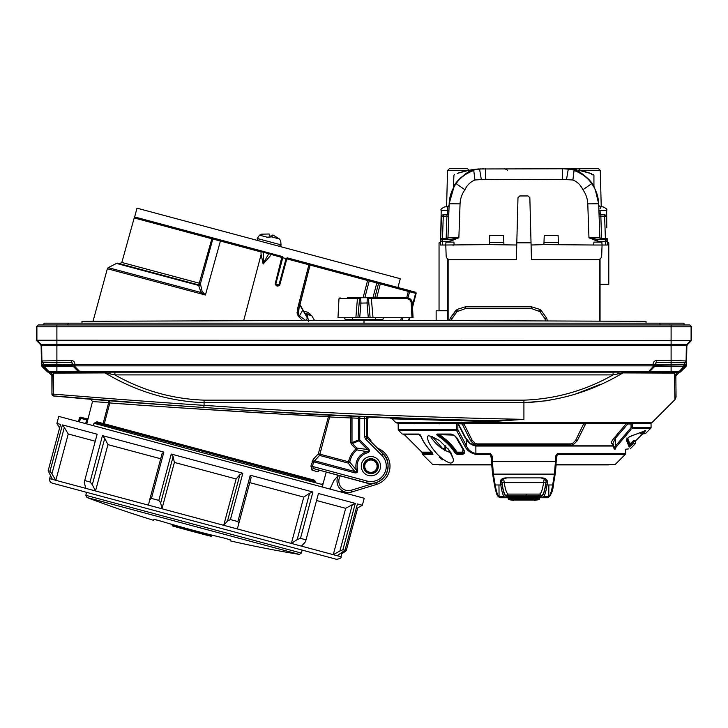 <?xml version="1.0" encoding="UTF-8"?>
<svg xmlns="http://www.w3.org/2000/svg" width="728" height="728" viewBox="0 0 728 728"><rect width="100%" height="100%" fill="white"/><g stroke="black" fill="none" stroke-linecap="round" stroke-linejoin="round"><path stroke-width="1.09" d="M339.394 491.591L341.323 490.981L345.481 492.092M338.256 475.43L333.834 480.698L330.012 489.08M375.976 482.691L376.503 484.429A19.083 19.083 0 0 0 377.668 448.33A19.083 19.083 0 0 1 376.503 484.429L351.779 491.982A11.421 11.421 0 0 1 338.465 475.484A11.421 11.421 0 0 0 351.779 491.982L351.242 490.244L373.983 483.292M50.005 471.244L62.426 424.897L64.328 427.518L51.916 473.864L50.005 471.244L48.148 470.743L60.57 424.406L56.911 423.423L58.795 416.407L364.218 498.243L362.335 505.259L357.43 503.949L345.008 550.286L342.897 549.722L339.894 551.023L352.306 504.686L355.31 503.385L318.436 493.502L306.015 539.839L300.491 538.356L297.179 539.575L309.591 493.238L312.904 492.019L250.277 475.238L251.124 477.568L238.702 523.914L237.865 521.576L250.277 475.238M90.054 481.972L102.475 435.635L104.741 438.347L92.32 484.684L90.054 481.972L84.721 480.544L97.142 434.207L62.426 424.897M163.855 452.079L151.433 498.416L149.622 500.045L162.044 453.699L163.855 452.079L102.475 435.635M151.433 498.416L158.822 500.4L171.235 454.054L173.109 456.665L160.688 503.012L158.822 500.4M242.824 473.236L230.412 519.583L227.536 520.92L239.949 474.574L242.824 473.236L171.235 454.054M230.412 519.583L237.865 521.576M312.904 492.019L300.491 538.356M355.31 503.385L342.897 549.722M357.703 507.935L346.264 550.623L344.226 552.188L344.663 550.577M51.916 473.864L55.829 480.325L341.013 556.738C341.669 557.848 340.185 558.704 336.564 559.313L52.207 483.119C50.132 482.336 49.267 480.853 49.631 478.669L55.829 480.325L68.241 433.988L64.328 427.518M301.465 546.146L305.46 541.796L306.015 539.839M337.146 555.701L345.008 550.286M48.148 470.743L52.425 479.415M160.688 503.012L161.962 508.763L174.383 462.426L173.109 456.665M148.466 505.15L149.622 500.045M238.702 523.914L237.337 528.965M239.949 474.574L236.136 478.969L223.714 525.316L227.536 520.92M309.591 493.238L303.776 497.097L291.364 543.434L297.179 539.575M352.306 504.686L345.691 508.326L333.269 554.663L339.894 551.023M341.823 553.708L344.226 552.188M84.721 480.544L84.321 482.546L85.767 488.351M92.32 484.684L95.523 490.963L107.935 444.626L104.741 438.347M303.776 497.097L249.768 482.628M95.259 441.223L68.241 433.988M345.691 508.326L316.553 500.518M236.136 478.969L174.383 462.426M160.688 458.758L107.935 444.626M600.054 284.266L608.781 284.266L608.781 242.834L607.307 242.834L607.38 245.008L602.056 245.008L601.856 242.106L593.902 242.106L593.693 245.008L543.916 244.617L544.235 235.563L558.112 235.563L558.431 244.617M453.271 188.206L453.599 187.587M453.635 187.515L449.158 203.767L454.017 186.841M468.004 170.461L447.547 170.461L446.592 206.852L447.52 206.852L449.103 205.423L448.821 206.27M446.228 239.558L446.191 238.493L447.975 237.81L449.158 203.767L447.975 237.81L458.868 237.792L450.068 241.332L442.397 241.332L442.269 245.008L440.449 245.008L445.773 245.008L446.164 256.038C446.446 258.167 447.656 259.341 449.795 259.55L516.361 259.55L516.744 245.008L489.398 244.617L489.716 235.563L503.594 235.563L503.913 244.617M600.054 258.941L600.054 321.157M447.775 320.566L447.775 258.941M447.775 310.428L439.048 310.428L439.048 242.834L440.522 242.834M480.99 168.969L598.471 168.687L600.282 170.461L579.834 170.461M447.547 170.461L449.358 168.687L467.585 168.687L469.096 170.461M578.733 170.461L580.252 168.687L562.353 168.687L568.268 169.169L566.493 179.643L485.485 179.306L474.929 179.989C470.461 181.809 467.121 185.058 464.928 189.762C461.898 193.976 460.278 198.671 460.06 203.858L458.868 237.792L450.068 239.558L450.068 241.332M516.798 242.834L531.03 242.834M436.145 320.52L436.145 310.792L447.775 310.792M576.986 169.924L571.307 169.151M581.636 170.852L583.838 171.38M578.405 170.179L590.799 173.464M590.144 173.237L588.934 172.836M587.942 172.527L586.031 171.963L587.942 172.527M576.731 169.879L574.883 169.597M568.559 168.914L569.533 168.987M566.639 168.942L574.392 170.088C563.763 168.304 563.763 168.304 574.392 170.088L578.651 171.317C587.805 177.623 593.047 183.047 594.357 187.578C592.983 182.974 587.751 177.559 578.651 171.317C598.189 176.167 598.189 176.167 578.651 171.317L578.978 170.288L591.536 173.719M590.918 173.501L588.916 172.836M574.192 169.497L572.354 169.26M572.272 169.251L571.389 169.16M457.184 173.41L468.859 170.288C450.668 175.184 450.668 175.184 468.859 170.288L476.558 169.151M469.05 170.252L471.99 169.742M477.868 169.023L479.188 168.914M476.349 169.169L467.285 170.607M474.237 169.415L476.522 169.151M469.842 170.106L468.459 170.37M458.786 172.873L458.03 173.118M592.574 174.857L591.527 174.511M579.124 170.316L581.181 170.743M583.892 171.389L586.086 171.981M590.244 173.273L581.39 170.789L590.244 173.273M574.765 169.578L571.89 169.214L574.765 169.578C564.109 168.477 564.109 168.477 574.765 169.578L574.392 170.088L574.765 169.578M595.213 237.819L588.961 237.792L597.77 239.558L605.432 239.558L604.568 214.842L600.809 214.842L601.601 239.558M599.863 237.883L599.972 238.375M601.637 238.493L599.863 237.81L600.018 238.484L599.863 237.81A1.82 1.82 0 0 0 601.674 239.558L601.637 238.493L607.152 238.456L607.38 245.008L605.56 245.008L605.432 241.332L597.77 241.332L588.961 237.792L599.863 237.81L598.725 205.423L600.118 206.807L602.993 206.852L600.536 206.852L600.054 208.909M466.657 170.743L459.05 172.791M473.064 169.578C483.72 168.477 483.72 168.477 473.064 169.578L473.437 170.088C484.065 168.304 484.065 168.304 473.437 170.088L469.178 171.317C449.64 176.167 449.64 176.167 469.178 171.317C460.023 177.623 454.791 183.037 453.471 187.578C454.827 182.992 460.06 177.577 469.178 171.317L468.859 170.288M477.768 169.032L476.567 169.142L477.768 169.032M447.966 237.883L447.975 237.81A1.82 1.82 0 0 1 446.155 239.558M468.514 170.352L466.484 170.78M462.608 171.744L461.561 172.036M460.979 172.199L463.063 171.617M446.127 239.558L446.892 216.635L443.261 216.635L443.261 214.842A1.82 1.82 0 0 0 441.441 216.598A1.82 1.82 0 0 1 443.261 214.842L447.019 214.842A1.82 1.82 0 0 0 448.83 213.095L448.921 210.501L447.738 210.456L447.611 214.751L447.292 206.852L444.835 206.852L446.592 206.852M448.712 216.662L448.83 213.095L448.712 216.662L446.892 216.635L447.019 214.842M440.449 245.008L441.441 216.598L443.261 216.635L442.497 238.493L446.191 238.493M601.674 239.558L600.964 239.421M600.218 214.751L600.09 210.456L600.218 214.751M489.48 242.433L503.84 242.433M543.998 242.433L558.349 242.433M591.455 182.664L592.829 184.785M604.568 214.842A1.82 1.82 0 0 1 606.388 216.598L599.117 216.662L598.998 213.095A1.82 1.82 0 0 0 600.809 214.842A1.82 1.82 0 0 1 598.998 213.095L598.907 210.501L606.633 210.456C607.552 209.6 606.342 208.399 602.993 206.852M593.22 174.338L593.93 175.321L593.939 186.75M479.37 169.032L481.172 168.942M456.374 182.664L453.844 186.841M453.844 186.85L453.38 187.988M453.826 187.178L453.462 187.833M440.577 241.314L442.397 241.332L442.397 239.558A1.82 1.82 0 0 0 440.577 241.314L440.677 238.456L442.497 238.493L442.397 239.558L450.068 239.558M607.307 242.834L607.252 241.314A1.82 1.82 0 0 0 605.432 239.558A1.82 1.82 0 0 1 607.252 241.314L607.216 240.431M464.928 189.762L456.11 183.62C451.788 189.644 449.467 196.36 449.158 203.767L449.103 205.423M448.921 210.501L448.521 222.113M454.136 245.008L453.926 242.106L445.982 242.106L445.773 245.008L489.398 244.617M456.11 183.62C460.132 177.723 466.011 173.346 473.764 170.498L474.929 179.989M473.437 170.088L479.57 169.169L481.345 179.643M592.556 184.83L591.718 183.62C587.705 177.723 581.827 173.355 574.064 170.498L572.9 179.989L566.493 179.643M593.256 185.913L591.718 183.62L582.91 189.762C580.707 185.067 577.377 181.809 572.9 179.989M591.718 183.62C596.041 189.644 598.361 196.36 598.671 203.767L599.863 237.81M597.77 239.558L597.77 241.332M516.744 245.008L517.981 197.716L519.792 195.95L528.037 195.95L529.847 197.716L531.085 245.008L543.916 244.617M531.085 245.008L531.467 259.55L598.034 259.55C600.172 259.341 601.383 258.167 601.674 256.038L602.056 245.008L593.693 245.008M567.722 169.087L566.466 168.923M566.029 168.878L562.362 168.687M566.157 168.887L562.353 168.687L562.353 179.306M566.621 168.942L565.92 168.869L566.766 168.805M568.04 169.142L566.812 168.96M452.607 189.526L451.533 192.065M440.677 238.456L441.204 210.456C440.285 209.591 441.496 208.39 444.835 206.852M453.062 245.491L453.044 245.008M482.5 168.814L481.69 168.887M481.126 168.951L479.898 169.124M593.948 187.078L595.222 189.526L598.671 203.767L598.061 198.271M596.296 192.065L594.048 187.26M595.222 189.526L594.567 188.206M360.797 298.707L359.541 298.707L359.177 302.957L359.541 298.707L360.633 297.716L406.843 297.716C410.019 298.025 411.83 299.745 412.285 302.875L413.067 317.699L412.639 309.646L413.067 317.699L411.975 317.699L411.202 302.875L412.285 302.875L411.802 300.892L406.843 297.716C410.019 298.025 411.83 299.745 412.285 302.875L412.276 302.73M347.383 297.716L357.685 297.716L347.383 297.716L357.685 297.716L357.403 298.744L338.975 298.744L337.983 317.699L355.883 317.699L357.403 298.744L359.541 298.707A1.092 1.092 0 0 1 360.633 297.716L357.685 297.716M357.985 316.516L357.885 317.699L368.295 317.699L367.021 303.085L367.367 297.716L371.362 297.716L367.367 297.716L368.459 298.707L370.115 317.699L368.459 298.707L371.362 298.744L373.018 317.699L411.975 317.699M406.998 297.716L406.843 297.716C410.001 298.016 411.821 299.736 412.285 302.875L412.412 305.26M382.873 320.32L382.882 319.501L382.873 320.32M384.702 317.699A1.82 1.82 0 0 0 382.882 319.501L345.118 319.501A1.82 1.82 0 0 0 343.298 317.699M345.127 320.32L345.118 319.501M356.201 313.704L355.883 317.699L357.885 317.699L359.177 302.957L360.979 303.085L359.705 317.699L357.885 317.699M368.295 317.699L370.115 317.699L368.295 317.699M371.362 297.716L371.362 298.744L406.843 298.744L406.843 297.716M373.018 317.699L370.115 317.699M360.633 297.716L360.979 303.085L368.823 302.957M367.367 297.716A1.092 1.092 0 0 1 368.459 298.707M280.708 240.85L279.516 239.021L273.009 235.044L271.608 236.9L267.14 237.21L259.496 235.162L257.221 238.475L281.035 244.854C281.317 245.345 280.571 245.782 278.797 246.173L279.161 246.228M259.505 235.171L261.452 234.179L269.078 233.988A7.271 7.198 -75 0 0 270.461 236.7M266.057 236.928A7.271 7.198 105 0 0 273.009 235.044M397.943 287.505L400.3 278.724L137.001 208.172L134.653 216.953L214.159 238.256A1.092 1.092 0 0 0 212.822 239.021L134.189 217.945L121.84 262.453L199.244 283.192A1.82 0.537 -75 0 1 198.262 284.794L195.969 284.175M270.498 236.545A7.271 7.271 -75 0 1 269.26 234.043M280.717 240.85L281.035 244.854L280.644 240.831M270.379 236.6A7.271 7.271 105 0 0 272.827 234.998L270.625 236.636M214.46 238.338L260.26 250.605L261.034 251.651L261.034 253.481M245.955 246.774L282.619 256.602M303.876 262.298L296.796 260.397M303.949 262.317L409.127 290.499L408.626 290.363L408.353 291.409L380.298 283.893L376.722 297.716M281.099 256.192L282.036 256.447L282.746 257.757L275.776 284.12L277.905 285.44L277.823 286.168L276.312 285.758L275.166 283.956L282.036 256.447M545.572 320.948L544.899 318.582L546.646 318.118L541.004 310.21L546.646 318.118L547.456 320.957M538.838 310.883L539.885 309.427L531.54 306.797L539.885 309.427L541.004 310.21L539.967 311.666L531.54 308.581L465.401 308.581L456.984 311.666L452.052 318.582L451.478 320.584M465.401 308.581L465.401 306.797L457.066 309.427L465.401 306.797L531.54 306.797L531.54 308.581M456.984 311.666L455.946 310.21L450.304 318.118L457.066 309.427L458.103 310.883M449.604 320.575L450.304 318.118L452.052 318.582M311.466 315.67L305.341 313.486L305.924 314.187A1.82 0.855 -26.2 0 1 305.287 314.041L304.896 313.277A1.82 1.565 -49.5 0 1 304.823 313.204M305.451 313.559A1.82 1.565 -49.5 0 1 304.896 313.277L305.341 313.486A1.82 1.756 -75 0 1 304.977 313.34M310.692 314.915L311.793 315.752L305.924 314.187L307.425 318.054L305.287 314.041M307.107 313.959L308.545 321.321M299.053 307.798L298.507 314.241L299.472 315.888L305.978 320.629L307.425 318.054L299.363 304.204M299.891 304.541L304.55 312.822M302.875 309.928L299.472 315.888A1.82 0.464 -30.2 0 1 298.671 316.562L297.697 314.924L298.507 314.241L298.598 309.564L297.424 309.254L308.89 264.764L286.814 258.849L279.707 285.167L277.823 286.168M277.869 285.431L276.394 285.03L276.312 285.758M198.453 284.966A1.82 1.711 15.5 0 0 200.418 283.747L202.138 291.482L205.405 295.013L201.046 292.519L108.208 267.64L201.046 292.519L198.635 285.44L115.87 263.263L198.635 285.44L198.262 284.794L117.235 263.081L198.262 284.794A1.82 1.82 -164.5 0 0 200.482 283.52L199.244 283.192L212.176 237.728M121.276 264.71L198.635 285.44A1.82 1.356 8.4 0 0 200.264 284.557M229.056 242.251L228.483 242.096M275.166 283.956L278.942 284.966L277.905 285.44M297.697 314.924L297.424 309.254M302.484 320.484L298.671 316.562M202.138 291.482A1.82 1.119 -48 0 1 201.046 292.519M205.405 295.013L107.353 268.741L205.405 295.013L220.402 241.05L212.822 239.021L200.418 283.747M166.667 284.63L168.414 285.103M297.06 312.394L297.215 313.622M309.418 314.578A1.82 0.673 152 0 1 310.028 313.959L310.501 314.869M308.454 314.323A1.82 0.892 105 0 1 308.062 312.348L310.028 313.959M279.707 285.167L278.942 284.966L286.059 258.649L286.814 258.849L287.16 257.821L308.827 263.627L308.89 264.764L310.073 265.074L298.316 311.165M286.814 258.849L286.059 258.649L287.16 257.821M270.343 255.756L263.136 264.036L261.034 253.936M286.059 258.649L271.107 254.427M243.662 320.711L261.043 254.791M261.034 251.651L263.409 252.288L263.409 263.017L268.769 253.726L271.144 254.363L272.299 253.835L268.978 252.962L268.769 253.726L263.409 252.288L263.609 251.533L268.978 252.962M263.409 263.017L263.136 264.036M261.034 251.943L220.402 241.05L220.984 240.085M412.43 305.569L415.588 293.348L416.107 293.484A1.092 1.092 0 0 0 415.333 292.165L415.333 292.165A1.092 1.092 0 0 1 416.107 293.484L412.521 307.334M409.846 317.699L409.136 320.42M203.494 272.654L204.796 267.977M380.571 282.846L380.298 283.893L378.542 283.42L374.847 297.716M377.768 282.091A1.092 1.092 0 0 1 378.542 283.42L310.073 265.074L309.3 263.745M222.422 240.468L222.904 240.604M227.609 241.86L226.317 241.514M308.827 263.627L309.273 263.745A1.092 1.056 105 0 1 310.01 265.056L298.535 309.546M261.379 250.914L248.539 247.465M260.26 250.605L263.609 251.533M415.124 292.101L409.127 290.499L415.124 292.101A1.092 0.773 -75 0 1 415.588 293.348L409.591 291.746L407.98 297.834M660.969 324.97L659.168 323.15L68.832 323.15L67.031 324.97M43.507 324.97L44.171 323.15L43.507 324.97L44.171 323.15L68.832 323.15M659.168 323.15L683.829 323.15L684.493 324.97M81.964 323.15L81.964 321.339L364 320.247L646.036 321.339L646.036 323.15M534.097 500.063L513.731 500.063M515.206 498.807L515.251 498.334M532.577 498.334L532.65 499.062M500.118 497.706A1.092 1.074 101.6 0 1 499.918 497.679L500.409 497.734A1.092 1.065 90 0 1 499.344 496.651L499.062 496.623C497.279 496.178 495.713 492.037 494.358 484.193L492.547 473.346L491.646 461.416L492.392 461.416L493.375 474.11L495.176 484.957C496.578 492.974 498.225 497.224 500.118 497.706L508.208 497.734L508.217 498.571L539.612 498.571L539.621 497.734L547.42 497.734L505.614 497.725C503.694 497.552 502.083 493.302 500.782 484.957L500.382 482.227C500.336 479.534 502.193 478.087 505.96 477.877L541.869 477.877C545.636 478.087 547.501 479.543 547.456 482.227L547.047 484.957C545.754 493.275 544.144 497.533 542.214 497.725L542.187 497.734A1.092 1.074 -90 0 1 541.113 496.651L541.141 496.651C542.97 496.46 544.517 492.301 545.763 484.193L546.164 480.635C545.527 479.015 544.053 478.196 541.723 478.196L541.869 477.877M539.612 498.571A1.092 1.092 0.5 0 1 538.62 499.645L509.209 499.645A1.092 1.092 179.5 0 1 508.217 498.571A1.092 1.092 179.5 0 0 508.235 498.735M509.673 499.617L511.147 499.617M534.334 499.626L536.909 499.617M546.127 480.462L546.173 481.463C546.227 479.242 544.69 478.041 541.568 477.877L506.26 477.877C503.148 478.041 501.61 479.233 501.656 481.463L501.719 481.081A1.82 1.274 171.6 0 1 503.822 479.807L504.204 482.382C505.359 490.044 506.779 493.948 508.444 494.094L539.384 494.094C541.05 493.957 542.46 490.053 543.625 482.382L544.007 479.807A1.82 1.274 8.4 0 1 546.109 481.081L545.727 483.656C544.499 491.646 542.988 495.732 541.177 495.895L506.652 495.895C504.85 495.75 503.339 491.673 502.102 483.656L501.701 480.544M505.96 477.877L506.115 478.196C502.739 478.769 501.255 479.579 501.665 480.635L502.065 484.193C503.321 492.328 504.868 496.478 506.697 496.651L541.113 496.651L541.131 495.895A1.82 1.793 -90 0 0 539.339 494.094M500.409 497.734L547.711 497.706C549.595 497.251 551.242 493.002 552.652 484.957L554.454 474.11L555.446 461.416L556.192 461.416L555.291 473.346L553.471 484.193C552.124 492.019 550.559 496.168 548.766 496.623C550.55 496.178 552.115 492.037 553.471 484.193L555.3 473.291M556.119 464.573L615.096 464.573L556.101 464.892L608.927 464.892L556.101 464.892L555.291 473.464A1.092 0.764 -170.5 0 0 555.3 473.455L553.826 482.255M420.775 436.017L420.456 435.162M464.127 451.469L456.474 437.619L454.509 435.453L451.606 434.361L438.001 434.361C436.909 434.589 437.209 434.953 438.92 435.453L440.367 436.4C447.201 441.377 452.498 446.865 456.247 452.861L456.784 453.562L462.708 453.562L464.109 452.161L462.708 452.898L456.911 452.898L456.438 452.616L456.993 452.134L456.784 453.562A1.092 0.719 90 0 0 456.993 454.317L455.264 453.226A1.092 0.601 -32.1 0 0 456.247 452.861L456.438 452.616M453.781 435.098L439.53 434.689L439.057 435.453L438.984 434.361A1.092 0.773 -90 0 1 439.53 434.689C447.038 439.849 452.861 445.663 456.993 452.134L462.517 452.134L463.044 449.622L455.928 437.228L454.217 435.371M526.471 494.094L526.371 495.176M548.766 496.623L543.752 496.651L548.484 496.651A1.092 1.065 90 0 1 547.42 497.734L547.911 497.679A1.092 1.074 78.4 0 0 548.766 496.623L548.866 484.957M418.8 434.043L421.394 437.173A1.092 0.855 159.8 0 1 421.012 436.4L419.464 434.361L402.202 434.043L418.8 434.043A1.092 0.937 90 0 0 419.464 434.361L420.702 435.754A1.092 0.892 163.9 0 1 420.675 435.453M432.523 452.861L432.678 453.562A1.092 0.974 90 0 0 432.96 454.317L422.477 454.317L422.158 453.562L432.678 453.562L432.596 452.898M455.264 453.226C451.624 447.392 446.473 442.042 439.821 437.173L440.367 436.4L439.057 435.453L438.438 436.227C436.654 435.053 436.327 434.325 437.455 434.043A1.092 0.773 90 0 0 438.001 434.361M641.832 433.679A1.092 1.065 -90 0 0 640.413 433.761L640.913 432.841M641.841 433.633L643.052 433.633L641.841 433.633L643.288 431.922L644.298 432.25L645.581 430.648L643.052 433.633L641.841 433.633A1.092 1.028 22.2 0 0 640.385 433.615M627.791 438.11L629.829 443.944A1.092 1.065 -1 0 0 629.493 444.699L626.826 438.001M629.829 443.944L633.66 440.677L635.808 440.677L635.48 441.423L633.342 441.423L631.758 443.707L635.453 443.234L635.48 441.423M633.151 440.95L632.341 441.605M498.58 496.423L499.062 496.623A1.092 1.074 101.6 0 0 499.918 497.679L499.918 497.679C496.45 495.604 496.824 494.985 494.358 484.366A1.092 0.764 -9.5 0 0 495.176 484.957L500.782 484.957A1.092 0.764 -8.5 0 0 502.065 484.193M615.096 464.573L625.297 454.381L557.257 454.381L556.228 456.338L556.183 461.416L556.283 455.837L555.491 456.338L557.357 453.617L556.201 460.615M491.627 460.615L490.572 454.381L476.039 454.381C470.707 453.235 466.985 450.505 464.883 446.2A1.092 0.655 -27.9 0 0 466.22 445.436C467.895 449.613 471.116 452.343 475.894 453.617L490.472 453.617L492.337 456.338L492.392 461.416L555.446 461.416L555.491 456.338M492.547 473.346A1.092 0.764 -9.5 0 0 492.547 473.519L491.555 455.883M491.637 461.416L491.582 456.338L490.472 453.617M492.538 473.464A1.092 0.764 -9.5 0 1 492.538 473.455L491.719 464.892L438.902 464.892L491.728 464.892L432.732 464.573L491.709 464.573M421.084 436.227A1.092 0.892 163.9 0 1 420.702 435.754L421.039 436.782C423.159 441.823 426.972 447.292 432.468 453.189L432.96 454.317M421.394 437.173C423.423 442.023 427.154 447.374 432.587 453.226M464.109 452.161A1.092 0.874 11.8 0 0 464.746 452.925L462.899 454.317L456.993 454.317M463.59 450.013A1.092 0.628 -29.8 0 0 463.636 450.168A1.092 0.628 -29.8 0 0 464.146 450.395L464.746 452.925M454.509 435.453L457.038 438.001L464.146 450.395M437.455 434.043L451.142 434.043L454.7 435.462M439.821 437.173L438.438 436.227M453.244 458.868L449.149 450.132L439.503 440.577C424.642 432.332 428.328 437.455 427.491 437.182L427.5 437.182C427.327 443.771 439.858 460.06 450.359 463.063L450.705 463.072C452.798 462.753 453.644 461.361 453.244 458.877L450.668 451.988M439.166 457.093L442.551 459.841M491.546 455.837L492.337 456.338M644.043 432.505L643.124 431.768M626.79 439.512L629.465 446.455L629.493 444.699L631.758 443.707L632.459 444.353L629.183 447.083L626.462 440.349L627.582 438.256L629.765 436.554L645.581 430.648A0.91 0.855 -159.4 0 1 644.844 430.858M627.727 438.092L626.781 439.721A0.91 0.864 144.7 0 1 626.462 440.349M629.465 446.455L631.076 444.399L631.777 445.045L629.183 447.083A0.91 0.883 179 0 0 629.465 446.455M630.275 443.589L631.95 444.872M630.594 443.27L632.259 444.553M614.66 448.912L614.277 448.912A0.91 0.846 -45.3 0 0 615.469 448.912L615.879 447.401L614.732 446.774L614.205 448.83A0.91 0.846 -45.3 0 0 614.277 448.912L614.205 448.83M612.83 443.898L612.175 443.898C610.81 443.052 611.529 440.977 614.341 437.674L615.351 438.301L615.524 445.946L614.732 446.774C612.776 445.909 612.385 445.418 613.549 445.309L612.876 445.563L612.83 443.689L613.531 444.526M464.883 446.2L456.502 430.375A1.092 0.655 -27.9 0 0 457.83 429.62L466.22 445.436L466.266 439.02C468.077 442.724 471.28 445.072 475.857 446.046L475.894 453.617A1.092 0.519 -90 0 0 476.039 454.381M457.83 429.62L456.329 429.62L456.347 423.459L457.848 423.459L457.83 429.62M456.502 430.375A1.092 0.582 -90 0 1 456.329 429.62L398.216 429.62L398.534 430.375L456.502 430.375M475.857 446.046L612.912 446.046M450.523 452.17L449.649 452.306C441.641 449.385 435.198 443.989 430.33 436.108M645.172 431.276L645.581 430.648M629.329 436.782A0.91 0.619 -113.5 0 0 629.556 436.745L627.582 438.256M633.66 440.677A1.092 1.074 -90 0 0 633.342 441.423L633.315 443.234A0.91 0.892 90 0 1 633.051 443.862L632.459 444.353M631.076 423.987L630.648 423.095L632.705 422.795A0.91 0.773 90 0 0 632.268 423.614L632.304 427.609L651.06 427.609L651.06 423.614L632.268 423.614L631.03 423.987L631.067 427.627L632.304 427.609A0.91 0.773 90 0 1 632.077 428.246L631.067 427.627L615.524 445.946L616.543 446.573L615.879 447.401M432.387 436.654L442.651 448.575L445.855 448.575L444.772 450.377A1.82 1.611 -90 0 1 444.762 450.568M627.336 423.095L626.244 423.632L627.336 423.095A0.91 0.464 -90 0 1 627.809 423.987L615.351 438.301L612.83 443.689M613.103 439.266L626.244 423.632L585.785 423.632L577.195 440.813L573.409 444.635L570.57 445.436L477.259 445.436L474.419 444.635L475.138 443.352L477.013 443.88L570.825 443.88L572.69 443.352L575.675 440.304L584.029 423.095L586.45 423.095A1.82 0.928 90 0 0 585.785 423.632L583.756 424.142M474.419 444.635L470.634 440.813A1.82 1.11 -26.6 0 0 472.154 440.304L475.138 443.352L477.013 444.153L570.825 444.153L572.69 443.352L573.409 444.635M457.848 423.459L465.292 438.101M629.966 423.459L627.836 423.459M398.216 429.62L398.161 423.459L456.347 423.459M450.086 452.27L447.966 448.584M583.92 423.632L463.918 423.632L464.073 424.142L458.303 423.632M472.154 440.304L464.073 424.142M422.613 423.459A1.82 0.91 90 0 1 423.159 423.095M417.863 423.459A1.82 1.583 90 0 0 416.907 423.095L413.677 423.095A1.82 1.638 90 0 1 414.66 423.459M463.918 423.632L463.809 423.095L463.918 423.632M439.366 423.459A1.82 1.265 -90 0 0 438.611 423.095L461.388 423.095A1.82 0.928 -90 0 1 462.043 423.632L470.634 440.813M651.06 423.614A0.91 0.91 0 0 1 651.569 422.795A2.912 2.912 0 0 0 652.334 422.249L674.993 399.59L674.365 373.1L622.922 372.909C592.319 391.309 559.313 401.237 523.914 402.702L549.868 400.473M651.569 422.795L397.552 423.095L413.422 423.095L414.76 423.696M416.771 423.095L437.765 423.095L439.248 423.86M439.639 423.095L463.809 423.095M397.552 423.095A2.912 2.912 0 0 1 395.495 422.249L652.334 422.249M491.991 421.621L392.092 418.846L390.153 417.999L491.136 420.766L523.914 419.337L491.582 421.612A2.912 0.664 91.3 0 0 491.136 420.766C395.077 418.436 299.235 414.005 203.594 407.462C133.715 402.748 64.656 396.714 53.672 395.923L53.226 394.112C71.572 395.55 137.765 401.037 204.086 405.35C310.583 412.63 417.19 417.299 523.914 419.337L523.914 402.702L204.086 402.702C168.659 401.237 135.663 391.3 105.078 372.909L53.635 373.1L51.87 375.475L51.934 394.194L52.161 375.184A2.912 2.912 -135.1 0 0 49.276 372.29L106.87 372.054L106.87 371.544L648.22 371.544A1.82 1.083 44.5 0 0 649.503 371.526L678.587 371.626A1.82 1.037 45.8 0 0 679.852 371.653L680.261 372.072L678.705 372.281A1.82 1.82 -44.7 0 0 679.97 371.771M398.553 418.955L461.798 420.857M392.092 418.846L395.495 422.249M575.229 394.166L599.799 384.575M652.679 373L674.365 373.1L674.883 397.706M676.057 397.033L675.839 375.184L676.057 397.033L674.993 399.59M679.979 371.781A1.82 1.82 -44.7 0 1 678.724 372.29A2.912 2.912 135.1 0 0 675.839 375.184L674.365 373.1A2.912 2.466 -89.7 0 1 676.112 372.245L678.587 372.163A1.82 1.82 -44.7 0 0 679.852 371.653L685.048 366.594A1.82 1.037 -134.2 0 1 683.783 366.566L654.372 366.566A1.82 1.083 -135.5 0 1 653.08 366.594A1.82 1.31 -1 0 0 654.9 365.283L686.085 364.846L686.522 365.283L685.967 366.566L685.539 366.12L685.048 366.594L683.783 365.283L683.783 366.566L678.587 372.163L621.13 372.054L676.112 372.245M624.06 372.063A2.912 1.62 -89.9 0 0 622.922 372.909L613.094 374.902L114.906 374.902C142.661 390.599 172.381 399.017 204.086 400.145L523.914 400.145C555.519 399.044 585.248 390.627 613.094 374.902L613.094 371.726M621.13 371.544L621.13 372.054L613.094 372.144L114.906 372.144L79.78 372.054L79.78 371.544L106.87 371.544M618.29 371.617L618.354 372.099A2.912 0.582 -90 0 0 617.908 373.946M78.497 371.526A1.82 1.083 -44.5 0 0 79.78 371.544L74.92 366.594A1.82 1.083 135.5 0 1 73.628 366.566L44.217 366.566A1.82 1.037 134.2 0 1 42.952 366.594L44.217 365.283L73.1 365.283L73.109 364.528L654.891 364.528L654.9 365.283A1.82 1.82 -90 0 1 654.372 366.566L649.503 371.526A1.82 1.82 -76 0 1 648.22 372.054L653.08 366.594L653.071 365.838A1.82 1.31 -1 0 0 654.891 364.528L653.071 364.109L653.071 365.838L74.929 365.838A1.82 1.31 -179 0 1 73.109 364.528L74.929 364.109L74.92 366.594A1.82 1.31 -179 0 1 73.1 365.283A1.82 1.82 -90 0 0 73.628 366.566L78.497 371.526A1.82 1.82 -104 0 0 79.78 372.054L49.295 372.281A1.82 1.82 -135.3 0 1 48.03 371.771L48.148 371.653A1.82 1.037 -45.8 0 0 49.413 371.626L78.497 371.526M47.739 372.072L48.021 371.781A1.82 1.82 -135.3 0 0 49.276 372.29L47.739 372.072L42.033 366.566L41.478 365.283L41.915 364.846L44.217 365.283L44.217 366.566L49.413 372.163A1.82 1.82 -135.3 0 1 48.148 371.653L42.461 366.12L42.033 366.566M691.6 340.44L687.396 344.644L686.895 344.435L691.1 340.231L691.1 326.79L36.901 326.79A1.82 1.82 90 0 1 38.721 324.97L689.28 324.97A1.82 1.82 -90 0 1 691.1 326.79L691.6 326.79L691.6 340.44L36.901 340.231L41.105 344.435L41.642 345.691L41.141 345.9L40.604 344.644L41.105 344.435L686.895 344.435L686.358 345.691L671.107 345.691L671.107 360.469L686.149 360.952A1.82 1.82 169.6 0 1 684.329 362.735L684.275 364.819L685.539 366.12A1.82 1.82 -44.7 0 0 686.085 364.846L655.118 364.309L655.118 365.283A1.82 1.82 -90 0 1 654.59 366.566L649.613 371.544A1.82 1.82 -76 0 1 648.33 372.081M56.893 372.163L56.893 362.735L71.299 362.262L72.882 364.309L41.915 364.846A1.82 1.82 -135.3 0 0 42.461 366.12L43.725 364.819L43.671 362.735A1.82 1.82 -169.6 0 1 41.851 360.952L41.905 364.582M38.22 324.97L36.4 326.79L36.901 326.79L36.901 340.231L36.4 340.44L40.604 344.644M653.071 364.109C653.298 361.916 654.508 360.706 656.702 360.469L656.702 362.262L655.118 364.309A1.82 1.82 -45 0 1 656.938 362.489L684.329 362.735L656.938 362.489M675.493 362.38L677.468 362.408M664.746 362.408L666.73 362.38M675.493 362.599L677.468 362.562M664.746 362.562L666.73 362.599M671.107 324.97L671.107 345.691L41.642 345.691L41.896 360.706A1.82 1.82 -169.6 0 0 43.716 362.489L71.299 362.262L71.299 360.469L41.851 360.952M61.27 362.38L52.507 362.599L61.27 362.599M50.532 362.408L52.507 362.38M52.507 362.599L50.532 362.562M114.906 371.726L114.906 374.902L105.078 372.909A2.912 1.62 -90.1 0 0 103.94 372.063M91.701 399.344L108.254 400.673C125.325 402.293 285.913 413.322 330.139 415.16A6544.938 6544.938 0 0 0 350.823 416.143L357.293 416.407A1.82 1.265 -87.6 0 1 358.476 418.227L359.741 418.336L359.741 439.976L368.414 448.639C370.115 450.605 369.742 452.015 367.285 452.861A13.805 13.805 0 0 0 357.575 469.687C358.076 472.226 357.039 473.245 354.481 472.772L313.677 461.834L312.43 466.42L313.932 468.705L366.421 482.973C373.136 485.257 379.652 482.555 385.986 474.874C389.471 465.547 388.552 458.549 383.219 453.881L370.452 441.086M368.204 416.898L369.187 417.135L367.285 418.946L366.302 418.709A1.82 1.82 103.7 0 1 368.204 416.898L364.564 416.725L364.491 418.536A6546.731 6546.731 0 0 1 359.741 418.336L359.823 416.516L357.293 416.407M371.653 442.315L370.397 441.013L370.925 440.476L367.285 436.09L367.285 418.946A1.82 1.82 103.7 0 1 369.187 417.135L369.187 417.135A6545.12 6545.12 0 0 0 390.153 417.999M51.888 372.245A2.912 2.466 -90.3 0 1 53.635 373.1L53.226 394.112L52.043 393.939A1.82 1.811 3.3 0 0 53.271 395.65M109.71 371.617L109.646 372.099A2.912 0.582 -90 0 1 110.092 373.946M319.019 416.061L328.483 416.553C284.876 414.887 126.699 404.495 109.828 402.939L111.202 403.03M123.205 403.876L128.956 404.286M145.727 405.496L150.742 405.851M175.785 407.589L277.295 413.841M293.111 414.705L308.581 415.524M86.732 423.887L92.492 401.574L108.654 402.63L92.492 401.574L90.891 399.299A6545.12 6545.12 0 0 1 53.581 395.996A1.82 1.82 -132.5 0 1 51.934 394.194M53.581 395.996L53.672 395.923A1.82 1.82 -132.5 0 1 52.016 394.121M108.654 402.63A1.82 0.555 94.7 0 0 108.254 400.673A1.82 1.774 93.8 0 1 109.828 402.939L108.654 402.63L103.13 423.478L314.514 480.198L315.37 481.554L95.969 422.677A1.092 0.646 105.1 0 0 96.879 421.785L103.13 423.478L102.521 424.442M354.481 472.772L354.809 471.553L348.212 463.081A1.82 1.001 148 0 0 349.777 462.107L356.356 470.006C357.175 471.826 356.665 472.335 354.809 471.553L314.596 460.779A1.82 1.165 -135.3 0 1 313.413 459.141L318.354 453.772L328.483 416.553A1.82 1.611 93.2 0 1 330.139 415.16L319.592 455.419L313.677 461.834L312.166 461.425L313.413 459.141L310.92 466.011L366.948 481.026A15.37 15.37 0 0 0 381.791 455.309L365.556 439.066L364.491 436.5L364.491 418.536L366.302 418.709L366.302 436.5L364.491 436.5M357.575 469.687L356.356 470.006A15.07 15.07 0 0 1 366.958 451.642C368.941 451.451 369.132 450.75 367.513 449.531L358.849 440.868L359.741 439.976L358.476 439.976L358.476 418.227L352.006 417.954L352.006 442.651L350.741 442.651L350.823 416.143A1.82 1.265 -87.6 0 1 352.006 417.954L350.741 417.954A6546.758 6546.758 0 0 1 330.048 416.98L328.483 416.553L318.354 453.772A1.82 1.192 -138.7 0 0 319.592 455.419L348.212 463.081L348.539 461.861A22.796 22.796 0 0 1 355.992 448.949L351.488 444.435L352.379 443.543L352.006 442.651L358.476 439.976A1.82 1.21 67.5 0 0 358.849 440.868L352.379 443.543L356.884 448.057L367.513 449.531L368.414 448.639M303.43 477.304L255.328 464.555M236.363 459.495L185.176 445.782M166.048 440.631L152.334 436.927M109.473 425.243L106.425 424.388M311.311 469.605L311.93 470.042L310.92 466.011M318.191 470.634L317.854 471.871L311.93 470.042A1.82 1.593 106.8 0 1 313.932 468.705L366.475 482.782L366.948 481.026M93.339 425.662L93.985 423.259L96.879 421.785M370.925 475.812A9.628 9.628 0 0 1 362.58 461.361A9.628 9.628 0 0 1 379.261 461.361A9.628 9.628 0 0 1 370.925 475.812M319.292 470.352L317.854 471.871L317.909 471.171M322.076 483.356L322.923 484.712L198.162 451.551L94.294 423.35L95.969 422.677L315.37 481.554M322.304 487.014L322.923 484.712M88.143 418.054A1.092 1.092 -75 0 1 86.805 418.837L86.796 418.827A1.092 1.092 -167.8 0 0 88.133 418.054A1.092 1.092 -167.8 0 1 86.796 418.827L86.65 419.92L80.49 418.272L79.507 421.949M370.925 473.628A7.453 7.453 0 0 0 377.377 462.453A7.453 7.453 0 0 0 364.473 462.453A7.453 7.453 0 0 0 370.925 473.628M318.354 453.772L349.777 462.107A21.54 21.54 0 0 1 356.82 449.904A1.82 1.001 92 0 0 356.884 448.057L355.992 448.949L356.82 449.904L366.958 451.642L367.285 452.861M150.996 441.113L177.341 448.166M234.543 463.49L188.47 451.151M272.008 473.537L245.254 466.366M79.507 418.018L78.451 421.667L79.443 417.99A1.092 1.092 0 0 1 80.772 417.217L86.805 418.837M79.443 417.99A1.092 1.092 -75 0 1 80.772 417.217L80.49 418.272L79.443 417.99M374.101 471.48A6.179 6.179 0 0 0 373.928 460.779A6.179 6.179 0 0 0 364.746 466.275A6.179 6.179 0 0 0 374.101 471.48M374.656 472.417A7.271 7.271 0 0 1 364.082 463.727A7.271 7.271 0 0 1 375.539 460.56A7.271 7.271 0 0 1 374.656 472.417M223.405 537.892A1096.987 1096.987 0 0 1 160.915 521.148L153.872 519.355L153.608 520.329A1098.325 1098.325 0 0 1 86.923 497.488L299.308 554.399A1098.325 1098.325 0 0 1 230.139 540.831L230.403 539.867L223.405 537.892M160.915 521.148L159.359 520.693M158.24 520.374L154.354 519.392M301.356 553.071L302.156 550.095L86.605 492.337L85.813 495.313L301.356 553.071L299.308 554.399M211.584 535.38L211.42 535.972L189.043 529.775A1097.569 1097.569 0 0 1 172.345 525.115L172.409 524.888A1097.333 1097.333 0 0 0 211.584 535.38L211.675 535.044M205.715 534.543L194.731 531.303A1097.569 1097.569 0 0 0 205.815 534.179L205.815 534.179M172.163 525.771L189.853 530.667A1098.215 1098.215 0 0 0 193.584 531.668L211.366 536.181M177.814 527.454L189.835 530.73A1098.288 1098.288 0 0 0 193.566 531.731L205.269 534.816A1098.325 1098.325 0 0 0 211.093 536.281L211.347 536.272M178.16 527.554A1098.325 1098.325 0 0 1 172.381 525.907L172.345 525.115M340.295 475.975A9.601 9.601 0 0 0 351.242 490.244M599.69 321.157L599.69 259.15M448.139 259.15L448.139 320.566M447.738 210.456L441.204 210.456M605.432 239.558L605.432 241.332L607.252 241.314A1.82 1.82 0 0 0 605.432 239.558M449.158 203.767L460.06 203.858M588.961 237.792L587.778 203.858C587.56 198.671 585.931 193.976 582.91 189.762M598.671 203.767L587.778 203.858M485.485 168.687L485.485 179.306M352.388 317.699L352.388 320.293M375.612 320.293L375.612 317.699M411.202 302.875C410.82 300.364 409.373 298.99 406.843 298.744M271.608 236.9L279.516 239.021M544.899 318.582L539.967 311.666M303.594 311.156L308.062 312.348M282.146 257.594L282.746 257.757M408.59 320.42L409.291 317.699M402.739 317.699L402.029 320.393M409.127 290.499A1.092 0.773 -75 0 1 409.591 291.746L408.353 291.409L406.688 297.716M400.7 320.384L401.41 317.699M372.973 297.716L377.068 281.909M369.496 279.88L364.828 297.716M363.081 297.716L367.594 280.489A1.092 1.01 -75 0 0 366.894 279.179M278.287 256.556A1.092 0.546 -75 0 1 279.097 255.655M364 320.247L364 323.15M532.659 499.645L532.641 497.734M515.169 499.645L515.197 497.734M502.102 483.656A1.82 1.274 171.6 0 1 504.204 482.382L543.625 482.382A1.82 1.274 -171.6 0 1 545.727 483.656M508.499 494.094A1.82 1.793 -90 0 0 506.697 495.895L506.697 496.651A1.092 1.074 -88.8 0 1 505.614 497.725M539.384 494.094A1.82 1.793 -90 0 1 541.177 495.895M508.444 494.094A1.82 1.793 -90 0 0 506.652 495.895M505.642 497.734A1.092 1.074 -90 0 0 506.715 496.651M542.214 497.725A1.092 1.074 -91.2 0 1 541.141 496.651M545.763 484.193A1.092 0.764 8.5 0 0 547.047 484.957L552.652 484.957A1.092 0.764 9.5 0 0 553.471 484.193M420.101 434.689L403.612 434.361M432.195 452.898L422.158 452.898L421.84 452.134L431.513 452.134M462.517 452.134A1.092 0.655 -90 0 1 462.708 452.898L462.708 453.562A1.092 0.655 90 0 0 462.899 454.317M547.711 497.706A1.092 1.074 78.4 0 0 547.911 497.679C551.123 495.231 552.98 490.79 553.471 484.366L555.282 473.519A1.092 0.764 9.5 0 0 555.291 473.346M493.293 477.832L494.358 484.193A1.092 0.764 -9.5 0 0 494.358 484.366L492.547 473.519A1.092 0.764 -9.5 0 0 493.375 474.11L554.454 474.11A1.092 0.764 9.5 0 0 555.282 473.519L556.192 461.416M546.173 481.463A1.092 0.764 8.5 0 0 547.456 482.227M501.656 481.463A1.092 0.764 171.5 0 1 500.382 482.227M499.344 496.651L504.076 496.651L499.344 496.651M641.168 433.442L644.189 433.688M641.932 433.761L640.413 433.761M498.962 484.957L499.062 496.623M456.474 437.619A1.092 0.628 -29.8 0 0 456.529 437.774A1.092 0.628 -29.8 0 0 457.038 438.001M451.142 434.043A1.092 0.655 90 0 0 451.606 434.361L454.5 435.572L456.529 437.774L464.118 451.46M557.357 453.617L625.616 453.617L625.652 449.231L628.592 448.912M458.212 423.459L466.266 439.02M643.052 433.633L645.408 433.633L642.424 433.906M629.638 436.691A0.91 0.746 -103.3 0 0 630.111 436.436M645.054 430.739L629.556 436.745A0.91 0.619 -113.5 0 0 629.765 436.554M630.139 448.912L635.189 443.862L633.051 443.862M630.994 429.538L616.543 446.573M570.57 445.436A1.82 0.855 -90 0 0 570.825 444.153L570.825 443.88M477.013 443.88L477.013 444.153A1.82 0.855 -90 0 0 477.259 445.436M577.195 440.813A1.82 1.11 -153.4 0 1 575.675 440.304M625.161 424.915L626.244 423.632L627.254 424.26M612.175 443.898A0.91 0.792 90 0 1 612.739 443.634L612.739 443.634A0.91 0.792 90 0 1 612.83 443.643M620.802 430.057L619.783 431.249M645.408 433.633L650.796 428.246L632.077 428.246M445.663 445.955L445.627 448.575M444.945 448.575L444.981 445.254M630.566 423.095A0.91 0.464 -90 0 1 631.03 423.987L627.809 423.987M523.914 400.145L523.914 402.702M676.13 375.475L679.015 372.581M671.107 372.163L671.107 362.735M79.671 372.081A1.82 1.82 -104 0 1 78.387 371.544L73.41 366.566A1.82 1.82 -90 0 1 72.882 365.283L72.882 364.309A1.82 1.82 45 0 0 71.062 362.489M680.261 372.072L685.967 366.566M687.396 344.644L686.859 345.9L686.358 345.691L686.104 360.706A1.82 1.82 169.6 0 1 684.284 362.489M56.893 324.97L56.893 362.262M36.4 326.79L36.4 340.44M691.6 326.79L689.78 324.97M691.1 326.79A1.82 1.82 -90 0 0 689.28 324.97M686.859 345.9L686.522 365.283M686.095 364.582L686.149 360.952M656.702 360.469L671.107 360.469L671.107 362.262M74.929 364.109C74.702 361.916 73.492 360.706 71.299 360.469M41.141 345.9L41.478 365.283M43.716 362.489L56.893 362.735M359.823 416.516A6544.911 6544.911 0 0 0 364.564 416.725M203.594 407.462A7.271 0.491 -86.1 0 0 204.086 405.35L204.086 400.145M48.985 372.581L51.87 375.475M109.828 402.939L104.304 423.796A1.092 1.065 106 0 1 102.994 424.57M350.741 442.651L351.488 444.435M367.285 436.09A1.82 1.82 67.5 0 0 367.822 437.373L366.839 437.783L366.302 436.5L367.285 436.09L367.285 418.946M87.706 420.202L86.65 419.92L85.677 423.605M93.648 425.744L93.985 423.259M365.556 439.066L366.839 437.783L383.074 454.026L381.791 455.309M383.219 453.881L383.074 454.026A17.19 17.19 0 0 1 366.475 482.782L366.421 482.973M343.298 492.638L345.19 492.019M59.587 428.055L56.911 423.423M356.119 508.854L362.335 505.259M50.45 475.639L49.631 478.669M342.16 552.461L341.013 556.738M568.568 169.924L567.549 168.841L568.568 169.924M453.899 175.321L454.627 174.329L453.899 175.321L453.471 187.578M447.811 238.484L447.975 237.81M606.633 210.456L606.779 227.882M483.465 168.741L482.418 168.814M594.357 187.578L594.476 188.042L594.357 187.578M600.282 170.461L601.237 206.852M507.207 170.507C507.598 170.206 506.697 169.606 504.513 168.687M379.534 298.707L380.617 297.716M338.975 298.744L340.067 297.716M257.221 238.475L258.495 240.731M281.035 244.854L280.599 245.654M280.416 245.818L279.907 246.119M304.805 313.186L299.9 304.495M311.793 315.752L314.532 320.438M93.029 321.294L107.353 268.741L108.208 267.64L117.235 263.081M121.84 262.453L119.619 263.718M134.189 217.945L135.517 217.181M272.29 253.835L270.388 253.326M534.179 500.418L538.693 499.708L539.612 498.644M513.659 500.418L509.136 499.708L508.217 498.644M552.379 489.771L551.214 493.593M549.877 496.232L547.911 497.679M421.84 452.134L404.386 434.689M422.158 453.562L422.158 452.898M635.808 440.677L642.578 433.906M497.952 496.223L496.614 493.593M495.459 489.771L494.358 484.384M494.194 483.374L492.656 474.192M625.297 454.381L625.616 453.617M614.15 448.767L612.876 445.563M432.732 464.573L422.477 454.317M402.202 434.043L398.534 430.375M466.193 438.538L470.188 443.27L476.267 445.827L612.885 445.827M645.108 430.712L644.371 430.539M635.189 443.862L635.453 443.234M445.882 446.182L445.272 450.86M650.796 428.246L651.06 427.609M479.261 169.924L480.289 168.841M322.932 484.22L326.199 472.199M85.813 495.313L86.923 497.488"/></g></svg>

